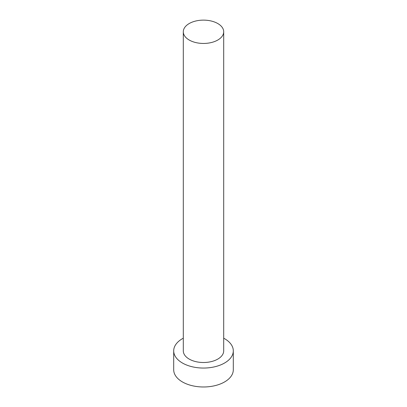 <?xml version="1.0" encoding="UTF-8"?>
<svg xmlns="http://www.w3.org/2000/svg" width="407" height="407" viewBox="0 0 407 407"><rect width="100%" height="100%" fill="white"/><g stroke="black" fill="none" stroke-linecap="round" stroke-linejoin="round"><path stroke-width="0.61" d="M189.214 40.034A20.202 11.661 0 0 0 211.228 42.562A20.202 11.661 0 0 0 223.702 31.787A20.202 11.661 0 0 0 217.786 23.54A20.202 11.661 0 0 0 195.772 21.011A20.202 11.661 0 0 0 183.298 31.787A20.202 11.661 0 0 0 189.214 40.034M183.298 31.787L183.298 350.844A20.202 11.661 0 0 0 189.214 359.091A20.202 11.661 0 0 0 211.228 361.62A20.202 11.661 0 0 0 223.702 350.844L223.702 31.787M183.298 338.197A29.803 17.206 0 0 0 173.697 350.844A29.803 17.206 0 0 0 182.428 363.013A29.803 17.206 0 0 0 214.906 366.743A29.803 17.206 0 0 0 233.303 350.844A29.803 17.206 0 0 0 224.572 338.68A29.803 17.206 0 0 0 223.702 338.197M173.697 350.844L173.697 369.775A29.803 17.206 0 0 0 182.428 381.939A29.803 17.206 0 0 0 214.906 385.673A29.803 17.206 0 0 0 233.303 369.775L233.303 350.844"/></g></svg>
